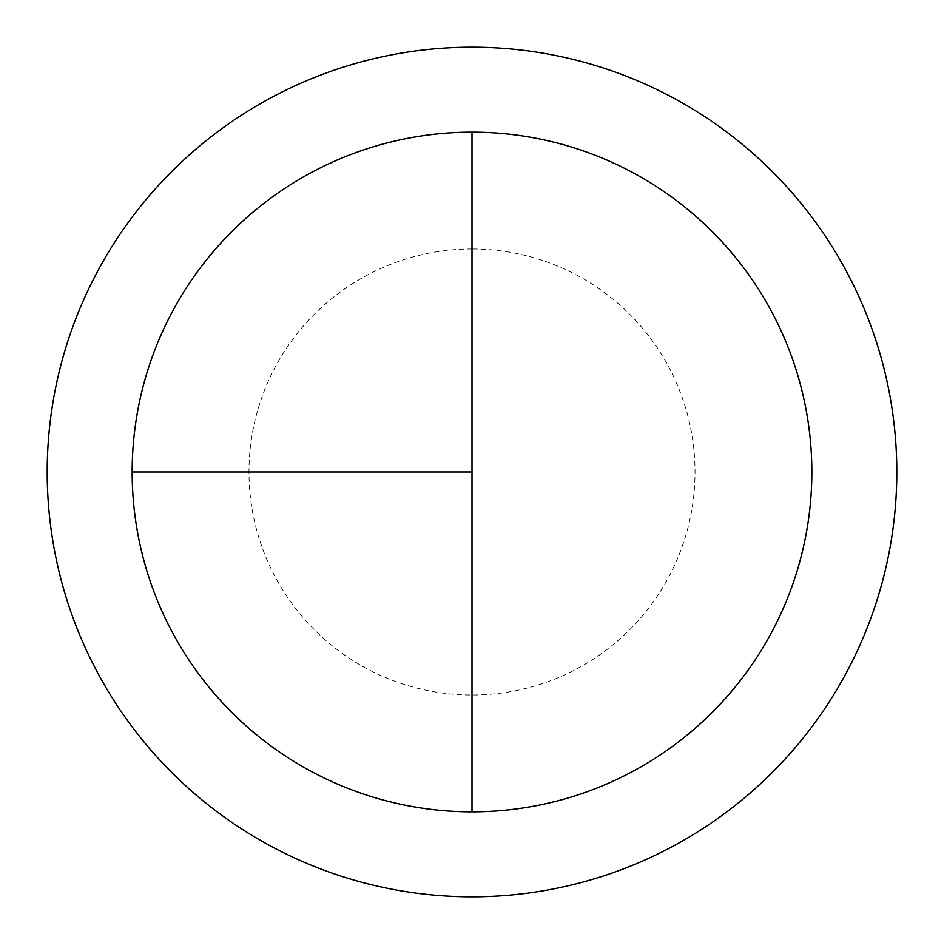 <?xml version="1.0" encoding="UTF-8"?>
<svg xmlns="http://www.w3.org/2000/svg" width="944" height="944" viewBox="0 0 944 944"><rect width="100%" height="100%" fill="white"/><g stroke="black" fill="none" stroke-linecap="round" stroke-linejoin="round"><path stroke-width="0.71" stroke-dasharray="4.72 3.54" d="M472 132.16A339.84 339.84 0 0 1 811.84 472A339.84 339.84 0 0 1 472 811.84L472 132.16A339.84 339.84 0 0 0 132.16 472A339.84 339.84 0 0 0 472 811.84A339.84 339.84 0 0 0 811.84 472A339.84 339.84 0 0 0 472 132.16A339.84 339.84 0 0 0 132.16 472A339.84 339.84 0 0 0 472 811.84A339.84 339.84 0 0 0 811.84 472A339.84 339.84 0 0 0 472 132.16A339.84 339.84 0 0 0 132.16 472A339.84 339.84 0 0 0 472 811.84M472 47.2A424.8 424.8 0 0 1 896.8 472A424.8 424.8 0 0 1 472 896.8A424.8 424.8 0 0 1 47.2 472A424.8 424.8 0 0 1 472 47.2M472 248.98A223.02 223.02 0 0 0 248.98 472A223.02 223.02 0 0 0 472 695.02A223.02 223.02 0 0 0 695.02 472A223.02 223.02 0 0 0 472 248.98"/><path stroke-width="1.42" d="M472 47.2A424.8 424.8 0 0 0 47.2 472A424.8 424.8 0 0 0 472 896.8A424.8 424.8 0 0 0 896.8 472A424.8 424.8 0 0 0 472 47.2M132.16 472L472 472L472 132.16A339.84 339.84 0 0 0 132.16 472A339.84 339.84 0 0 0 472 811.84A339.84 339.84 0 0 0 811.84 472A339.84 339.84 0 0 0 472 132.16L472 811.84"/></g></svg>
